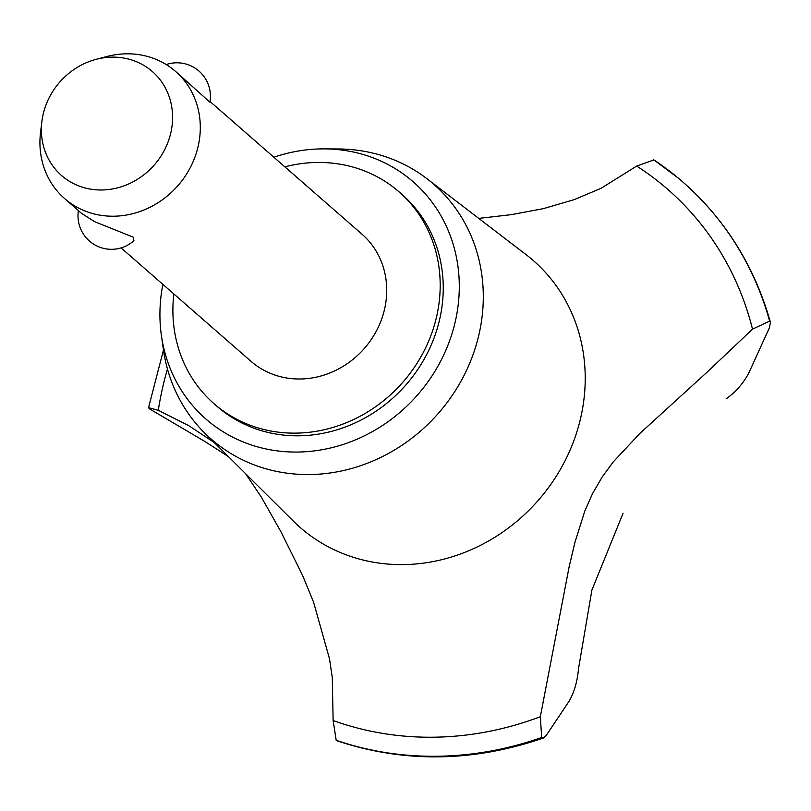 <?xml version="1.0" encoding="UTF-8"?>
<svg xmlns="http://www.w3.org/2000/svg" width="811" height="811" viewBox="0 0 811 811"><rect width="100%" height="100%" fill="white"/><g stroke="black" fill="none" stroke-linecap="round" stroke-linejoin="round"><path stroke-width="1.22" d="M173.868 293.967A140.638 128.077 -48.9 0 0 214.053 403.736L217.115 406.402A140.638 128.077 -48.9 0 0 242.398 423.241A140.638 128.077 -48.9 0 0 416.357 371.57A140.638 128.077 -48.9 0 0 402.104 194.539L399.042 191.862A140.638 128.077 -48.9 0 0 373.759 175.024A140.638 128.077 -48.9 0 0 284.864 166.843M214.053 403.736A140.638 128.077 -48.9 0 0 239.326 420.564A140.638 128.077 -48.9 0 0 413.296 368.893A140.638 128.077 -48.9 0 0 399.042 191.862M210.008 101.487L362.041 234.237A84.385 76.842 131.1 0 1 370.597 340.458A84.385 76.842 131.1 0 1 266.221 371.458A84.385 76.842 131.1 0 1 251.045 361.361L121.103 247.902M166.235 64.556A33.474 33.474 0 0 1 209.887 102.176L175.612 71.459A84.385 76.842 131.1 0 1 184.168 177.68A84.385 76.842 131.1 0 1 79.792 208.68A84.385 76.842 131.1 0 1 64.616 198.583A84.385 76.842 131.1 0 1 40.55 132.406L41.898 121.417A69.026 62.863 -48.9 0 0 73.994 183.813A69.026 62.863 -48.9 0 0 163.69 151.515A69.026 62.863 -48.9 0 0 139.979 63.299A69.026 62.863 -48.9 0 0 96.093 59.355A69.026 62.863 -48.9 0 0 41.898 121.417M96.093 59.355L106.799 56.537A84.385 76.842 131.1 0 1 160.446 61.352A84.385 76.842 131.1 0 1 175.612 71.459M64.616 198.583L81.455 213.283L94.715 221.717L133.257 237.187L133.937 240.664A33.474 33.474 0 0 1 78.414 210.627M162.879 284.367A157.506 143.446 -48.9 0 0 161.399 335.49A157.506 143.446 -48.9 0 0 234.328 437.981A157.506 143.446 -48.9 0 0 438.994 364.271A157.506 143.446 -48.9 0 0 384.89 162.96A157.506 143.446 -48.9 0 0 324.319 148.889A157.506 143.446 -48.9 0 0 273.865 157.243M161.399 335.49L163.366 349.369A169.164 154.049 -48.9 0 0 204.696 433.044A169.164 154.049 -48.9 0 0 241.698 459.442A169.164 154.049 -48.9 0 0 453.724 393.193A169.164 154.049 -48.9 0 0 426.829 178.633A169.164 154.049 -48.9 0 0 403.402 164.086A169.164 154.049 -48.9 0 0 338.339 148.971L324.319 148.889M204.696 433.044L293.369 521.128A177.203 161.369 -48.9 0 0 332.135 548.773A177.203 161.369 -48.9 0 0 562.378 465.859A177.203 161.369 -48.9 0 0 526.065 254.624L426.829 178.633M578.537 668.446C577.391 681.504 574.208 692.482 568.977 701.393L546.158 735.547L543.664 737.929L541.677 737.483L540.329 716.721L569.2 566.504L574.928 542.356L584.792 511.112L592.517 493.635L602.188 476.969L613.258 461.915L639.869 433.419L706.908 372.33L752.517 329.144A319.24 290.723 -48.9 0 0 636.686 166.062L601.073 188.294L574.249 199.628L543.238 208.68L511.021 214.692L478.764 218.402M752.517 329.144L769.639 321.105L770.45 322.413L769.396 327.786L749.029 372.513C743.586 383.096 735.952 391.885 726.119 398.88M623.091 513.241L591.898 590.053L578.517 668.669M228.337 456.532L205.345 441.762L149.315 408.744L148.545 407.639L158.297 410.315L188.801 425.684L214.216 442.502M245.571 473.644L261.497 497.376L281.052 531.975L302.564 575.354L313.614 602.299L329.519 658.897L332.267 677.438L333.128 720.503L336.19 740.281L337.011 740.788C404.284 763.161 473.168 762.208 543.664 737.929M167.461 368.985A319.24 290.723 -48.9 0 0 158.297 410.315M769.639 321.105A334.71 304.814 -48.9 0 0 682.872 182.039A334.71 304.814 -48.9 0 0 678.199 178.045A334.71 304.814 -48.9 0 0 653.919 159.929L636.686 166.062M333.128 720.503A319.24 290.723 -48.9 0 0 540.329 716.721M336.19 740.281A334.71 304.814 -48.9 0 0 541.677 737.483M336.281 740.352A334.71 304.814 -48.9 0 0 541.758 737.564M769.72 321.176A334.71 304.814 -48.9 0 0 687.596 186.256A334.71 304.814 -48.9 0 0 682.963 182.12A334.71 304.814 -48.9 0 0 682.923 182.08M148.545 407.639L163.467 350.058M687.596 186.256C727.7 223.258 755.315 268.644 770.45 322.413M653.686 159.757L678.199 178.045"/></g></svg>
